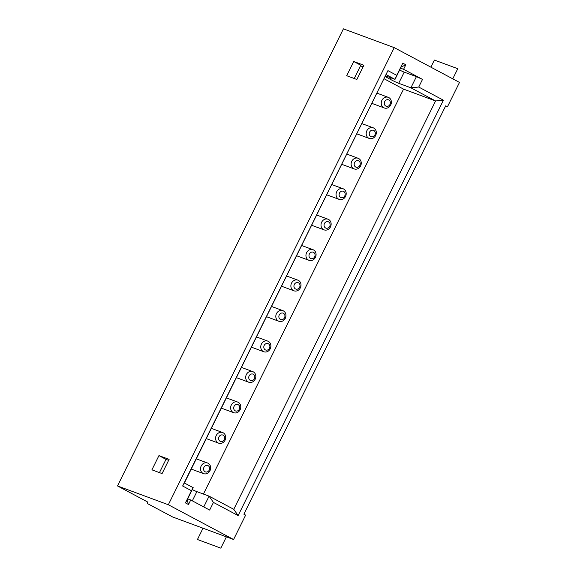 <?xml version="1.0" encoding="UTF-8"?>
<svg xmlns="http://www.w3.org/2000/svg" width="577" height="577" viewBox="0 0 577 577"><rect width="100%" height="100%" fill="white"/><g stroke="black" fill="none" stroke-linecap="round" stroke-linejoin="round"><path stroke-width="0.87" d="M402.775 63.145L401.037 67.163L405.826 64.768L402.775 63.145L396.752 75.335L387.932 70.632L184.388 482.985L193.201 487.688L187.684 498.86L190.727 499.992L209.66 510.075L213.44 502.423L238.128 515.578L443.424 100.203L418.729 87.048L422.515 79.395L403.59 69.305L400.539 68.18L395.014 79.352L386.201 74.649M396.752 75.335L395.014 79.352L385.595 75.868M373.759 128.051A5.676 4.984 110.3 0 0 373.218 127.805A5.676 4.984 110.3 0 0 366.698 131.087A5.676 4.984 110.3 0 0 368.739 138.206A5.676 4.984 110.3 0 0 369.28 138.451A5.676 4.984 110.3 0 0 375.8 135.169A5.676 4.984 110.3 0 0 373.759 128.051M328.58 219.469A5.676 4.984 110.3 0 0 328.039 219.224A5.676 4.984 110.3 0 0 321.519 222.506A5.676 4.984 110.3 0 0 323.56 229.624A5.676 4.984 110.3 0 0 324.101 229.87A5.676 4.984 110.3 0 0 330.621 226.588A5.676 4.984 110.3 0 0 328.58 219.469M283.408 313.297A3.404 2.993 110.3 0 0 279.254 314.934A3.404 2.993 110.3 0 0 280.393 319.391A3.404 2.993 110.3 0 0 284.548 317.754A3.404 2.993 110.3 0 0 283.408 313.297M298.453 280.415A5.676 4.984 110.3 0 0 297.912 280.17A5.676 4.984 110.3 0 0 291.392 283.451A5.676 4.984 110.3 0 0 293.433 290.57A5.676 4.984 110.3 0 0 293.981 290.815A5.676 4.984 110.3 0 0 300.494 287.541A5.676 4.984 110.3 0 0 298.453 280.415M394.242 47.639L459.494 82.417L447.449 106.795L445.682 105.858L243.869 514.194L245.636 515.131L233.584 539.509L172.595 516.963L147.503 503.591L147.488 501.925L117.506 485.942L343.416 28.85L394.242 47.639L168.333 504.738L117.506 485.942M203.746 506.931L209.076 496.148L196.88 491.64A6.809 0.389 26.3 0 1 192.264 489.584M213.44 502.423L209.076 496.148L233.764 509.311L435.577 100.968L410.889 87.812L416.414 76.64L404.21 72.125A6.809 0.389 26.3 0 1 399.601 70.069M151.917 469.837L162.079 473.594L169.111 459.371L158.942 455.614L151.917 469.837M253.289 374.242A3.404 2.993 110.3 0 0 249.134 375.879A3.404 2.993 110.3 0 0 250.274 380.337A3.404 2.993 110.3 0 0 254.428 378.7A3.404 2.993 110.3 0 0 253.289 374.242M328.587 221.878A3.404 2.993 110.3 0 0 324.44 223.515A3.404 2.993 110.3 0 0 325.579 227.973A3.404 2.993 110.3 0 0 329.727 226.335A3.404 2.993 110.3 0 0 328.587 221.878M343.654 191.405A3.404 2.993 110.3 0 0 339.5 193.043A3.404 2.993 110.3 0 0 340.639 197.5A3.404 2.993 110.3 0 0 344.794 195.863A3.404 2.993 110.3 0 0 343.654 191.405M343.64 188.996A5.676 4.984 110.3 0 0 343.099 188.751A5.676 4.984 110.3 0 0 336.579 192.033A5.676 4.984 110.3 0 0 338.62 199.152A5.676 4.984 110.3 0 0 339.161 199.397A5.676 4.984 110.3 0 0 345.681 196.115A5.676 4.984 110.3 0 0 343.64 188.996M387.932 70.632L182.642 486.007L191.456 490.71L185.433 502.899L188.491 504.522L190.727 499.992M405.826 64.768L403.59 69.305M233.584 539.509L168.333 504.738M238.229 404.715A3.404 2.993 110.3 0 0 234.074 406.352A3.404 2.993 110.3 0 0 235.214 410.81A3.404 2.993 110.3 0 0 239.368 409.172A3.404 2.993 110.3 0 0 238.229 404.715M384.152 78.789L403.561 89.132L435.577 100.968L443.424 100.203M403.561 89.132L203.429 494.063M268.348 343.769A3.404 2.993 110.3 0 0 264.194 345.407A3.404 2.993 110.3 0 0 265.333 349.864A3.404 2.993 110.3 0 0 269.488 348.227A3.404 2.993 110.3 0 0 268.348 343.769M268.334 341.36A5.676 4.984 110.3 0 0 267.793 341.115A5.676 4.984 110.3 0 0 261.273 344.397A5.676 4.984 110.3 0 0 263.314 351.523A5.676 4.984 110.3 0 0 263.855 351.761A5.676 4.984 110.3 0 0 270.375 348.486A5.676 4.984 110.3 0 0 268.334 341.36M373.773 130.46A3.404 2.993 110.3 0 0 369.619 132.097A3.404 2.993 110.3 0 0 370.759 136.554A3.404 2.993 110.3 0 0 374.913 134.917A3.404 2.993 110.3 0 0 373.773 130.46M253.274 371.833A5.676 4.984 110.3 0 0 252.733 371.588A5.676 4.984 110.3 0 0 246.213 374.87A5.676 4.984 110.3 0 0 248.254 381.996A5.676 4.984 110.3 0 0 248.795 382.234A5.676 4.984 110.3 0 0 255.315 378.959A5.676 4.984 110.3 0 0 253.274 371.833M223.162 435.188A3.404 2.993 110.3 0 0 219.015 436.825A3.404 2.993 110.3 0 0 220.154 441.282A3.404 2.993 110.3 0 0 224.302 439.645A3.404 2.993 110.3 0 0 223.162 435.188M223.155 432.779A5.676 4.984 110.3 0 0 222.614 432.534A5.676 4.984 110.3 0 0 216.094 435.815A5.676 4.984 110.3 0 0 218.135 442.941A5.676 4.984 110.3 0 0 218.676 443.179A5.676 4.984 110.3 0 0 225.196 439.905A5.676 4.984 110.3 0 0 223.155 432.779M358.714 160.933A3.404 2.993 110.3 0 0 354.559 162.57A3.404 2.993 110.3 0 0 355.699 167.027A3.404 2.993 110.3 0 0 359.853 165.39A3.404 2.993 110.3 0 0 358.714 160.933M358.699 158.524A5.676 4.984 110.3 0 0 358.158 158.278A5.676 4.984 110.3 0 0 351.638 161.56A5.676 4.984 110.3 0 0 353.679 168.679A5.676 4.984 110.3 0 0 354.22 168.924A5.676 4.984 110.3 0 0 360.74 165.642A5.676 4.984 110.3 0 0 358.699 158.524M313.52 249.942A5.676 4.984 110.3 0 0 312.972 249.697A5.676 4.984 110.3 0 0 306.459 252.978A5.676 4.984 110.3 0 0 308.5 260.097A5.676 4.984 110.3 0 0 309.041 260.342A5.676 4.984 110.3 0 0 315.561 257.068A5.676 4.984 110.3 0 0 313.52 249.942M385.227 76.618L390.348 79.352A6.809 0.389 -153.7 0 0 398.693 83.297L410.889 87.812L418.729 87.048M298.468 282.824A3.404 2.993 110.3 0 0 294.32 284.461A3.404 2.993 110.3 0 0 295.46 288.918A3.404 2.993 110.3 0 0 299.607 287.281A3.404 2.993 110.3 0 0 298.468 282.824M360.56 65.713L363.02 67.026M363.892 65.251L353.73 61.494L346.705 75.717L356.867 79.475L363.892 65.251M354.235 78.501L360.784 65.259L353.73 61.494M388.819 97.578A5.676 4.984 110.3 0 0 388.278 97.333A5.676 4.984 110.3 0 0 381.758 100.614A5.676 4.984 110.3 0 0 383.799 107.733A5.676 4.984 110.3 0 0 384.34 107.978A5.676 4.984 110.3 0 0 390.86 104.697A5.676 4.984 110.3 0 0 388.819 97.578M238.128 515.578L233.764 509.311M168.628 460.345L166.003 459.371L159.454 472.621M166.003 459.371L158.942 455.614M388.833 99.987A3.404 2.993 110.3 0 0 384.679 101.624A3.404 2.993 110.3 0 0 385.818 106.081A3.404 2.993 110.3 0 0 389.973 104.444A3.404 2.993 110.3 0 0 388.833 99.987M313.527 252.351A3.404 2.993 110.3 0 0 309.38 253.988A3.404 2.993 110.3 0 0 310.52 258.446A3.404 2.993 110.3 0 0 314.667 256.808A3.404 2.993 110.3 0 0 313.527 252.351M283.394 310.888A5.676 4.984 110.3 0 0 282.853 310.642A5.676 4.984 110.3 0 0 276.333 313.924A5.676 4.984 110.3 0 0 278.374 321.043A5.676 4.984 110.3 0 0 278.915 321.288A5.676 4.984 110.3 0 0 285.435 318.014A5.676 4.984 110.3 0 0 283.394 310.888M184.388 482.985L182.642 486.007M422.515 79.395L416.414 76.64M208.102 465.661A3.404 2.993 110.3 0 0 203.955 467.298A3.404 2.993 110.3 0 0 205.095 471.755A3.404 2.993 110.3 0 0 209.242 470.118A3.404 2.993 110.3 0 0 208.102 465.661M208.095 463.252A5.676 4.984 110.3 0 0 207.547 463.006A5.676 4.984 110.3 0 0 201.034 466.288A5.676 4.984 110.3 0 0 203.075 473.414A5.676 4.984 110.3 0 0 203.616 473.652A5.676 4.984 110.3 0 0 210.136 470.378A5.676 4.984 110.3 0 0 208.095 463.252M238.214 402.306A5.676 4.984 110.3 0 0 237.674 402.061A5.676 4.984 110.3 0 0 231.153 405.342A5.676 4.984 110.3 0 0 233.195 412.468A5.676 4.984 110.3 0 0 233.735 412.706A5.676 4.984 110.3 0 0 240.256 409.432A5.676 4.984 110.3 0 0 238.214 402.306M191.456 490.71L193.201 487.688M401.037 67.163L400.539 68.18M185.433 502.899L187.179 499.877L188.491 504.522M187.684 498.86L187.179 499.877M445.567 106.103L447.449 106.795M226.393 536.855L220.811 548.15L197.435 539.509L203.017 528.215M452.765 78.833L457.77 68.706L434.387 60.066L430.875 67.163M404.21 72.125L398.693 83.297M390.348 79.352L391.069 77.895M196.88 491.64L192.329 500.843M361.981 123.651L373.218 127.805M316.795 215.07L328.039 219.224M286.675 276.015L297.912 280.17M301.735 245.542L312.972 249.697M256.556 336.961L267.793 341.115M377.041 93.178L388.278 97.333M271.616 306.488L282.853 310.642M241.496 367.434L252.733 371.588M211.37 428.379L222.614 432.534M331.862 184.597L343.099 188.751M196.31 458.852L207.547 463.006M226.436 397.906L237.674 402.061M346.921 154.124L358.158 158.278M236.44 377.668L248.795 382.234M266.56 316.723L278.915 321.288M206.314 438.614L218.676 443.179M251.5 347.195L263.855 351.761M341.865 164.358L354.22 168.924M281.619 286.25L293.981 290.815M296.679 255.777L309.041 260.342M326.798 194.831L339.161 199.397M371.985 103.413L384.34 107.978M311.739 225.304L324.101 229.87M191.254 469.087L203.616 473.652M356.925 133.886L369.28 138.451M221.38 408.141L233.735 412.706"/></g></svg>
